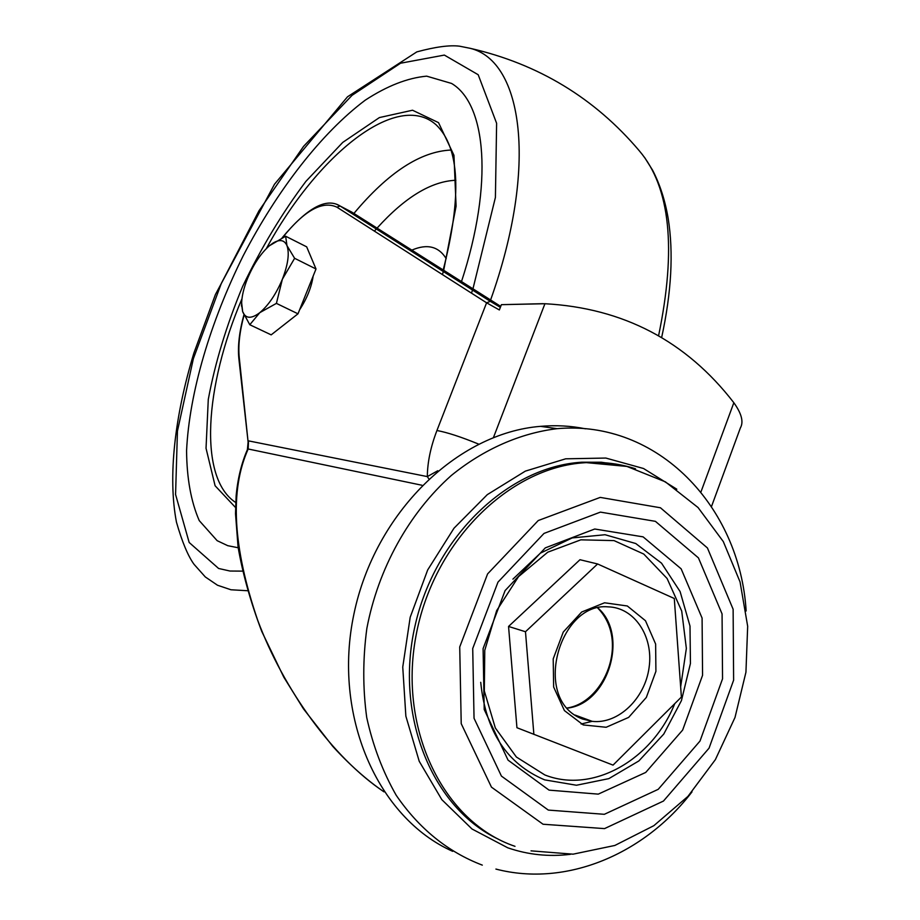 <?xml version="1.0" encoding="UTF-8"?>
<svg xmlns="http://www.w3.org/2000/svg" width="920" height="920" viewBox="0 0 920 920"><rect width="100%" height="100%" fill="white"/><g stroke="black" fill="none" stroke-linecap="round" stroke-linejoin="round"><path stroke-width="1.38" d="M578.45 717.151L579.623 716.749M533.876 734.401L525.481 631.741L597.597 563.971L674.291 598.494L681.386 697.049L613.042 765.118L516.936 727.72L508.553 626.451L579.979 559.716L597.597 563.971M581.141 724.029L592.146 721.337M585.545 428.823C570.906 425.845 555.898 425.028 540.523 426.351C457.688 432.883 375.003 512.452 353.947 613.939C332.384 715.323 377.349 817.857 452.697 851.345M508.553 626.451L525.481 631.741M490.337 301.358L340.101 206.011L500.365 307.349L490.337 301.358L486.588 302.795L499.353 309.959L501.4 304.669L542.972 303.68M248.135 442.221L239.246 357.466C238.038 345.598 239.637 331.464 244.076 315.065M247.1 450.282L248.181 448.994L248.526 440.875L427.317 476.594L428.731 478.71M383.928 791.775C332.971 757.793 283.464 689.436 257.726 620.31C232.783 547.342 229.597 490.245 248.181 448.994L421.981 485.254M500.733 306.394L351.67 212.037L340.124 206.022L336.904 207.172L486.588 302.795L436.931 430.514C430.675 446.821 427.478 462.173 427.317 476.594L437.793 470.729M478.549 444.072C461 436.897 447.131 432.377 436.931 430.514M493.465 437.506L544.928 303.726L501.4 304.669M544.928 303.726C623.231 308.027 686.193 341.021 733.838 402.718L700.936 491.981M711.505 506.494L740.335 428.018C743.808 422.015 741.635 413.574 733.838 402.718M227.734 545.675L217.143 540.672L199.249 520.616C191.026 501.687 186.806 478.388 186.576 450.719C189.302 392.759 210.3 321.966 243.19 255.794C277.207 190.302 321.367 133.055 365.32 100.119C387.124 85.905 407.572 77.912 426.673 76.153L451.57 83.444C486.266 103.914 493.649 183.287 461.506 281.555C493.649 183.287 486.266 103.914 451.57 83.444L426.673 76.153C407.572 77.912 387.124 85.905 365.32 100.119C321.367 133.055 277.207 190.302 243.19 255.794C210.3 321.966 189.302 392.759 186.576 450.719C186.806 478.388 191.026 501.687 199.249 520.616L217.143 540.672L227.734 545.675L238.188 547.756L227.734 545.675M247.56 590.732L230.954 589.766L217.499 585.235L205.298 576.943L194.028 564.305C188.002 556.014 182.148 541.983 176.467 522.203C167.739 476.905 174.708 416.081 193.913 353.004L215.418 294.526L274.47 184.276L347.518 96.784L416.817 51.888C435.539 46.828 449.799 44.93 459.597 46.195L470.258 48.334C522.721 61.019 538.315 166.175 490.601 299.978M639.354 150.868C670.22 187.047 676.625 248.699 658.57 335.811M286.959 245.594L294.618 258.301L282.359 279.255C288.075 264.477 289.604 253.253 286.959 245.594C284.361 239.867 279.68 239.062 272.895 243.167L269.376 245.778L285.648 236.233L286.959 245.594M276.414 303.381L259.82 312.639C268.617 305.164 276.127 294.032 282.359 279.255L276.414 303.381L297.988 313.812L271.17 334.857L249.791 324.737L242.65 311.592C245.502 318.768 251.217 319.113 259.82 312.639L249.791 324.737M269.376 245.778C260.808 253.368 253.552 264.236 247.583 278.404C243.593 288.351 241.603 297.091 241.603 304.635L242.65 311.592L241.626 302.691M294.618 258.301L316.009 268.985L306.671 246.836L285.648 236.233M316.009 268.985L297.988 313.812M313.168 276.069C311.431 287.396 306.9 298.655 299.586 309.822M294.342 316.675L282.923 325.645M575 715.047L592.192 721.349L582.486 719.014C531.438 700.154 559.072 601.979 608.097 606.855C634.443 607.418 653.648 636.375 649.106 667.471C645 698.591 618.206 724.385 592.192 721.349L582.153 718.853L578.036 716.921M583.234 724.925L606.165 727.271L628.647 717.393L646.323 697.44L655.914 671.324L655.626 644.023L645.483 620.735L627.325 605.981L604.567 602.784L581.659 612.03L563.259 632.063L553.207 658.893L553.644 686.998L564.42 710.596L583.234 724.925M567.249 708.135C608.269 703.811 629.165 634.938 597.954 607.994M480.723 682.318C485.668 731.388 506.977 763.899 544.64 779.861L576.449 785.243L608.867 778.619L638.859 760.943L663.757 734.079L681.444 700.591L690.437 663.492L690 626.06L680.11 591.571L661.526 563.166L635.755 543.524L605.049 534.727L572.205 537.924L540.408 553.139L512.923 579.14M674.762 703.65C652.257 759.793 592.963 794.029 544.835 774.95L516.373 757.01L495.339 727.984L484.322 690.989L484.771 650.279L496.662 610.604L518.547 576.633L547.756 552.184L580.842 539.833L614.031 540.603L643.77 554.058L667.069 578.45L681.708 611.029L686.355 648.416L680.65 686.86M549.056 790.13L508.058 760.138L484.207 709.492L483.092 648.588L505.114 590.571L545.295 547.883L594.734 529.011L643.115 536.866L681.145 568.824L702.086 618.079L702.569 675.28L682.651 730.066L645.725 772.432L598.253 794.132L549.056 790.13M676.798 489.198L643.529 468.51L605.831 458.056L565.673 458.815L525.343 471.132L487.301 494.638L453.997 528.207L427.685 569.94L410.193 617.24L402.753 667.057L405.858 716.139L419.221 761.277L441.818 799.652L472.017 829L507.759 847.803C528.057 854.783 548.929 856.957 570.389 854.323M498.479 839.247C432.434 808.277 394.519 716.082 414.954 626.198C434.941 536.21 508.737 466.543 581.831 462.208L601.346 462.242L620.367 465.025M635.49 468.774C619.321 463.576 602.473 461.564 584.936 462.714C509.116 467.107 432.952 542.156 415.909 636.26C398.279 730.273 443.934 822.307 515.004 846.331M548.308 810.083L604.348 814.303L658.226 789.325L700.016 741.037L722.545 678.822L722.062 613.904L698.441 557.888L655.408 521.341L600.426 512.118L544.007 533.416L497.984 582.118L472.719 648.531L474.041 718.267L501.423 776.089L548.308 810.083M543.053 824.239L491.452 787.14L461.219 723.66L459.724 646.956L487.577 573.93L538.246 520.536L600.231 497.398L660.445 507.771L707.422 547.952L733.125 609.258L733.619 680.168L709.056 748.155L663.458 801.056L604.532 828.609L543.053 824.239M615.238 434.32C596.585 428.823 577.208 426.937 557.083 428.674C520.329 433.136 483.805 449.086 451.283 475.513C409.112 513.061 378.247 568.387 366.85 628.44C362.791 658.662 362.744 688.344 366.723 717.519C372.956 745.809 382.777 771.731 396.198 795.271C419.106 828.667 447.81 851.954 482.298 865.122M238.878 358.788L239.246 357.466M282.532 237.647C304.278 210.53 322.402 200.364 336.904 207.172M282.095 237.855C307.004 207.92 326.335 197.305 340.101 206.011L336.892 204.458M235.715 502.504C198.294 478.319 204.55 386.331 241.948 298.816M266.374 248.549C317.101 155.054 397.267 89.712 436.252 124.947C459.747 147.671 462.07 196.017 443.21 269.974M442.44 274.585L443.336 271.526M443.693 270.284L456.09 206.206L453.962 155.308L438.529 122.636L412.516 110.227L379.397 117.576L342.746 142.404L305.888 181.389C282.141 213.083 261.073 248.055 242.696 286.292C226.527 325.174 215.05 362.905 208.276 399.487L206.034 448.27L215.096 485.748L235.543 507.518M451.053 150.04C420.532 151.386 388.148 172.523 353.901 213.452M446.234 258.692C438.679 246.387 427.202 243.524 411.838 250.125M374.405 231.127L376.291 228.976M377.062 228.114C405.007 197.213 431.273 181.263 455.871 180.262M242.523 571.124L229.988 571.032L218.603 568.468L189.163 542.478L175.57 494.477L177.445 431.066L193.361 358.708L221.306 283.44L258.945 210.841L303.6 146.326L352.084 95.312L400.556 63.215L444.36 55.085L478.181 74.727L496.616 123.268L495.409 197.443L472.96 288.811M472.535 290.053L471.466 293.135M567.134 708.009C604.302 702.466 630.016 640.976 597.724 608.039M531.035 850.85L573.045 854.174L614.859 845.457L653.867 825.665L687.918 796.409L715.38 759.621L734.999 717.473L745.936 672.232L747.672 626.279L740.059 581.946L723.327 541.615L698.061 507.541L665.379 481.838L626.911 466.428L581.831 462.208L615.48 464.013M495.914 869.078C566.513 887.443 644.552 853.932 692.024 791.856M746.143 610.96C739.852 506.678 657.8 419.681 557.083 428.674L540.523 426.351M383.985 791.856C366.689 780.01 349.589 764.807 332.672 746.258L303.45 708.814L283.751 677.085L261.683 631.269C250.458 601.53 242.592 573.39 238.05 546.837L235.508 513.682L236.141 495.811C237.716 478.618 241.465 463.231 247.388 449.638L248.112 442.002L238.855 358.57C237.624 346.184 239.315 331.591 243.938 314.778M639.342 150.845C594.745 98.118 538.384 63.94 470.258 48.334M644.529 157.355L652.567 170.142C659.881 184.184 665.091 200.307 668.184 218.5C673.647 252.736 671.462 292.445 661.63 337.617M241.603 304.635L241.488 306.13"/></g></svg>

